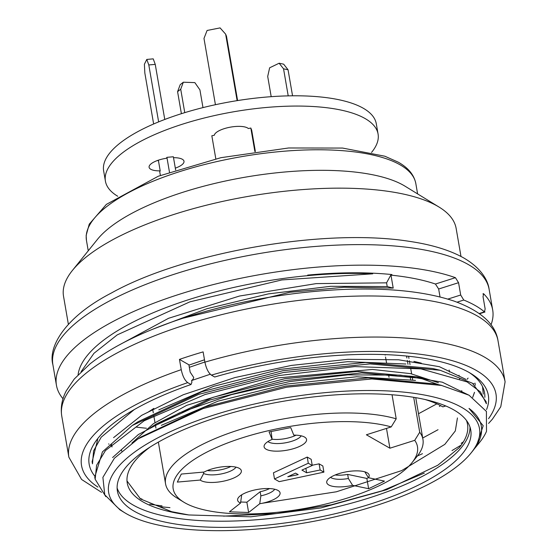<?xml version="1.0" encoding="UTF-8"?>
<svg xmlns="http://www.w3.org/2000/svg" width="558" height="558" viewBox="0 0 558 558"><rect width="100%" height="100%" fill="white"/><g stroke="black" fill="none" stroke-linecap="round" stroke-linejoin="round"><path stroke-width="0.84" d="M182.822 318.262L289.853 292.287L344.077 287.258L393.209 288.095L390.97 275.143L391.918 274.55C366.62 272.039 338.539 272.22 307.681 275.094C330.957 273.113 352.635 272.688 372.702 273.818L281.86 279.935L189.853 301.857L117.243 334.877L93.96 353.312L81.098 371.677M440.032 296.968L438.658 289.009L435.442 284.022A199.213 66.988 170.2 0 0 390.97 275.143M94.595 475.862A202.533 68.104 -9.8 0 1 98.194 438.016A202.533 68.104 -9.8 0 1 191.024 384.511L191.903 382.237L191.61 380.535L210.268 374.23M94.776 477.041L102.428 451.875L132.232 425.51L198.697 394.38L283.645 372.451L369.961 363.921L440.206 370.282L472.424 383.234L486.039 401.523L486.423 403.713M92.154 461.633L97.692 439.404M119.712 509.587L104.764 494.827L102.895 477.369L114.362 458.278L137.979 438.923L203.182 408.54L286.659 387.196L371.9 378.959L441.552 385.439L469.041 395.217L486.416 411.434L486.499 431.341A199.213 66.988 -9.8 0 1 479.747 442.215L476.127 446.707L483.2 425.733L469.02 408.421A190.362 64.01 170.2 0 1 481.31 426.138L481.177 425.37M134.241 409.593L101.186 437.207L93.584 450.878L92.482 463.831L92.098 461.647M486.36 403.72L480.452 391.953L467.158 381.937L420.934 368.873L354.846 366.592L279.119 375.52L205.044 394.541L144.173 420.774L105.476 450.522L96.597 465.274L95.153 479.224L105.804 496.627M435.442 284.022L455.419 277.682L458.564 282.69L460.692 295.015L463.761 300.044A221.352 74.43 -9.8 0 1 475.304 305.575A221.352 74.43 -9.8 0 1 484.463 311.859L484.93 312.013M422.65 438.037L438.037 429.716M472.689 397.345L474.474 392.33M204.877 362.009L189.329 367.317L190.159 372.123L193.738 377.508L193.054 379.273L191.61 380.535M141.048 436.928L204.577 407.103L285.766 386.094L368.196 377.878L435.359 383.939M138.426 421.548L201.87 391.73L283.025 370.679L365.434 362.498L432.659 368.503M153.15 329.074L206.844 308.734L268.349 293.892L330.643 286.303L387.217 286.568L386.568 282.836L391.144 274.473M393.209 288.095L387.217 286.568M418.521 413.736L436.858 403.832M386.568 282.836L316.191 283.61L239.466 296.04L168.551 318.297L115.966 346.72M465.965 379.398L439.369 366.697L398.6 359.777L347.878 359.31L291.353 365.427L234.911 377.564L183.233 394.757L141.606 415.361L113.567 437.646M469.334 395.378L442.334 382.188L400.414 375.129L347.746 374.871L289.525 381.595L231.5 394.639L179.439 412.885L138.405 434.508L112.597 457.539M474.467 448.674L476.12 446.707M482.537 386.617L483.263 394.101M189.329 367.317L188.953 365.127L204.493 359.819M479.224 313.519L484.463 311.859L485.153 308.972L483.026 296.647L483.64 293.794L482.956 294.01M455.419 277.682A221.352 74.43 170.2 0 0 204.409 286.91A221.352 74.43 170.2 0 0 56.442 385.285A221.352 74.43 170.2 0 0 63.012 398.761M136.298 427.107A221.352 74.43 170.2 0 0 146.461 428.251M491.019 324.826A221.352 74.43 170.2 0 0 492.686 309.934A221.352 74.43 170.2 0 0 483.64 293.794L483.221 293.627M372.702 273.818A199.213 66.988 170.2 0 0 78.106 374.69M461.696 407.396A188.151 63.263 170.2 0 0 215.96 414.371A188.151 63.263 170.2 0 0 124.741 512.76A188.151 63.263 170.2 0 0 304.849 522.93A188.151 63.263 170.2 0 0 471.105 452.936A188.151 63.263 170.2 0 0 461.696 407.396M471.105 452.936L472.835 450.787A190.362 64.01 170.2 0 0 481.31 426.138M453.807 409.9A179.292 60.285 170.2 0 0 250.019 408.163A179.292 60.285 170.2 0 0 117.403 491.11A179.292 60.285 170.2 0 0 304.34 520A179.292 60.285 170.2 0 0 470.757 430.072A179.292 60.285 170.2 0 0 453.807 409.9M117.11 487.985A179.292 60.285 170.2 0 0 303.28 513.834A179.292 60.285 170.2 0 0 469.989 427.03M445.751 405.959L442.885 406.866A168.23 56.567 170.2 0 0 425.043 399.514M150.214 446.986A168.23 56.567 170.2 0 0 127.245 483.061A168.23 56.567 170.2 0 0 188.862 514.964L250.814 516.806L320.92 507.947L386.68 489.708L437.779 465.246L459.227 447.718A177.081 59.546 170.2 0 0 467.513 424.289A177.081 59.546 170.2 0 0 466.439 420.411M131.904 443.059L153.457 423.655L186.763 405.317L277.751 377.94L372.472 369.452L410.632 373.644L438.421 382.739M439.041 384.874L416.582 376.796L357.308 371.482L284.706 378.736L212.717 397.422L156.589 423.787M262.127 503.295L336.376 491.786L401.662 470.61L444.824 444.363L455.314 430.936L457.434 417.949M188.862 514.964L171.655 511.693L140.511 498.957L127.036 480.989M460.985 256.45L456.151 228.452A199.213 66.988 170.2 0 0 439.139 207.116L405.108 186.233A167.121 56.191 170.2 0 0 403.574 185.326A167.121 56.191 170.2 0 0 243.316 177.514A167.121 56.191 170.2 0 0 97.455 239.375L72.4 270.463A199.213 66.988 170.2 0 0 63.528 296.27L68.369 324.261M439.139 207.116A199.213 66.988 170.2 0 0 437.312 206.035A199.213 66.988 170.2 0 0 246.273 196.73A199.213 66.988 170.2 0 0 72.4 270.463M204.486 359.77L188.953 365.127M424.087 378.575L361.71 372.932L285.187 380.521L209.508 400.114L150.353 427.826M424.324 473.093L382.139 490.824L331.222 504.816L276.566 513.527L223.549 516.143M161.297 425.349L218.171 401.104L287.056 384.023L356.604 376.769L415.501 380.389M158.807 409.858L213.623 386.31L279.893 369.424L347.62 361.668L405.903 364.011M474.998 383.109L475.249 385.299M474.509 392.4L472.703 397.352M189.169 364.939L179.46 359.394A221.352 74.43 -9.8 0 1 191.122 355.544A221.352 74.43 -9.8 0 1 203.126 351.889L204.898 362.156A221.352 74.43 -9.8 0 1 505.102 381.832L498.008 340.743A221.352 74.43 -9.8 0 0 185.8 324.735A221.352 74.43 -9.8 0 0 61.764 416.101C60.424 407.535 61.924 399.116 66.269 390.844L74.277 378.98L90.131 363.788C113.218 345.772 145.561 330.134 187.16 316.867C238.28 300.929 290.683 291.778 344.37 289.414C389.031 287.733 425.517 291.604 453.842 301.02C480.773 310.799 495.49 324.038 498.008 340.743M108.991 444.126A202.533 68.104 -9.8 0 1 108.566 443.945M110.784 445.521A199.213 66.988 170.2 0 0 111.907 446.016M179.46 359.394L181.238 369.668C182.606 376.085 184.768 380.403 187.725 382.628L191.024 384.511M204.898 362.156C206.265 368.566 208.427 372.884 211.384 375.115L214.691 376.999A202.533 68.104 -9.8 0 1 471.043 373.616A202.533 68.104 -9.8 0 1 486.576 409.537M141.927 499.019A202.533 68.104 -9.8 0 1 139.974 498.58M469.236 372.542A199.213 66.988 -9.8 0 1 484.532 392.79A199.213 66.988 -9.8 0 1 484.853 397.324M422.462 453.696L417.391 455.977M384.469 481.108L368.622 488.717L352.6 485.334A21.539 7.24 170.2 0 1 326.939 481.003A21.539 7.24 170.2 0 1 346.734 471.747A21.539 7.24 170.2 0 1 368.482 473.826A21.539 7.24 170.2 0 1 368.447 477.725L384.469 481.108M177.318 482.091L181.301 474.063L204.179 472.033A21.539 7.24 170.2 0 1 224.944 466.572A21.539 7.24 170.2 0 1 240.644 469.397A21.539 7.24 170.2 0 1 226.639 480.445A21.539 7.24 170.2 0 1 200.203 480.054L177.318 482.091M391.207 426.912A123.96 41.683 170.2 0 0 231.716 441.42A123.96 41.683 170.2 0 0 183.756 502.151A123.96 41.683 170.2 0 0 302.415 508.854A123.96 41.683 170.2 0 0 411.95 462.735A123.96 41.683 170.2 0 0 414.727 440.332L389.903 448.207L366.383 434.787L391.207 426.912L396.201 418.821L392.044 394.764M248.638 512.495L229.436 511.825L240.54 503.072A21.539 7.24 170.2 0 1 237.813 498.664A21.539 7.24 170.2 0 1 257.608 489.408A21.539 7.24 170.2 0 1 279.356 491.486A21.539 7.24 170.2 0 1 259.742 503.741L248.638 512.495L246.866 502.221L260.161 491.738A17.71 5.957 170.2 0 0 269.584 488.571M269.075 431.913L290.739 427.616L293.78 435.114A21.539 7.24 170.2 0 1 305.847 438.079A21.539 7.24 170.2 0 1 286.568 450.278A21.539 7.24 170.2 0 1 264.304 445.256A21.539 7.24 170.2 0 1 272.116 439.411L269.075 431.913M274.501 478.966L273.441 472.8L307.235 457.065L311.183 459.318L312.25 465.484L308.295 463.231L274.501 478.966L279.209 481.652L323.912 472.138L320.153 469.996L306.628 472.779L301.92 470.094L312.25 465.484M312.208 465.246L319.085 463.831L322.852 465.979L323.912 472.138M406.559 356.046L406.901 357.999M407.319 360.447L407.989 364.318M410.011 376.036L410.625 379.58M413.687 397.31L419.721 432.248A130.6 43.915 -9.8 0 1 422.95 439.39A130.6 43.915 -9.8 0 1 417.133 456.305L411.95 462.735M183.756 502.151L176.719 497.834A130.6 43.915 -9.8 0 1 165.566 483.849A130.6 43.915 -9.8 0 1 249.049 426.856A130.6 43.915 -9.8 0 1 396.201 418.821M389.024 377.278L388.528 374.425M386.513 362.742L385.529 357.064M385.194 355.097L385.111 354.616M414.727 440.332L419.721 432.248M389.903 448.207L386.485 428.405M274.738 489.247A17.71 5.957 -9.8 0 1 260.865 495.846L260.161 491.738M241.663 495.183L240.54 503.072M259.742 503.741L260.865 495.846M240.679 502.005L246.866 502.221M236.027 467.151A17.71 5.957 -9.8 0 1 221.233 473.944A17.71 5.957 -9.8 0 1 203.656 473.491L203.419 472.103M207.332 470.547A17.71 5.957 170.2 0 0 230.873 466.481M200.203 480.054L203.656 473.491M301.229 435.84A17.71 5.957 -9.8 0 1 285.278 442.843A17.71 5.957 -9.8 0 1 267.903 441.594M272.116 439.411L271.097 431.508M272.095 439.174A17.71 5.957 170.2 0 0 296.075 435.17M335.17 474.977A17.71 5.957 170.2 0 0 347.662 474.398L348.373 478.506A17.71 5.957 -9.8 0 1 330.538 477.341M348.373 478.506L352.6 485.334M368.447 477.725L364.82 471.838M347.662 474.398L366.85 478.443L368.426 477.69M368.622 488.717L366.85 478.443M298.195 474.621L287.802 476.748L295.559 473.121L298.195 474.621M308.295 463.231L307.235 457.065M305.861 468.336L306.628 472.779M319.085 463.831L320.153 469.996M215.813 158.821L211.831 135.761L214.3 135.273A17.71 5.957 170.2 0 1 229.471 127.322A17.71 5.957 170.2 0 1 248.345 128.528L250.821 128.033L251.679 130.147L255.369 151.511M215.43 104.709L203.984 38.453L207.088 30.474L220.082 27.9L225.641 34.157L226.499 36.27L237.603 100.566M250.821 128.033L254.887 151.581M225.641 34.157L237.129 100.642M160.376 175.421L159.748 171.773L160.202 170.86A17.71 5.957 170.2 0 1 149.105 167.281A17.71 5.957 170.2 0 1 166.458 158.249L166.912 157.335L173.357 156.763L175.637 169.981M153.638 123.988L144.829 72.972L144.396 64.254L146.782 59.434L153.227 58.862L155.25 64.379L164.77 119.468M166.912 157.335L169.458 172.087M146.782 59.434L148.805 64.951L158.639 121.881M160.202 170.86L158.43 160.585A17.71 5.957 170.2 0 1 157.223 160.592M148.805 64.951L155.25 64.379M175.324 168.146A17.71 5.957 170.2 0 0 184.001 161.255A17.71 5.957 170.2 0 0 173.51 157.67M173.545 157.879A17.71 5.957 170.2 0 0 174.103 157.677M183.324 82.214L180.199 84.683L177.583 91.665L180.715 89.196L183.324 82.214L194.847 82.612L199.917 89.866L202.979 107.603M180.715 89.196L184.761 112.646M177.583 91.665L181.392 113.692M271.195 96.674L267.701 76.432L269.64 67.797L279.146 63.228L283.548 68.822L288.214 95.871M279.146 63.228L283.659 64.177L288.054 69.771L292.552 95.802M288.054 69.771L283.548 68.822M371.537 152.425A138.342 46.516 170.2 0 0 378.073 134.046A138.342 46.516 170.2 0 0 364.988 118.484A138.342 46.516 170.2 0 0 207.75 117.138A138.342 46.516 170.2 0 0 105.42 181.141A138.342 46.516 170.2 0 0 117.738 196.263M378.073 134.046L376.294 123.778A138.342 46.516 170.2 0 0 363.216 108.21A138.342 46.516 170.2 0 0 205.972 106.871A138.342 46.516 170.2 0 0 103.642 170.874L105.42 181.141M463.761 300.044L457.065 302.171M447.83 299.095L460.692 295.015M458.564 282.69L438.658 289.009M468.211 264.485A221.352 74.43 170.2 0 0 216.623 262.344A221.352 74.43 170.2 0 0 52.898 364.744C47.821 346.427 65.739 316.546 111.314 293.048C182.696 253.109 322.657 227.601 409.181 241.321C431.634 244.606 449.853 250.172 463.838 258.005C482.098 268.712 488.138 281.169 489.136 289.393A221.352 74.43 170.2 0 0 468.211 264.485M417.607 193.905L415.829 183.582A167.121 56.191 170.2 0 0 400.03 164.784A167.121 56.191 170.2 0 0 210.066 163.166A167.121 56.191 170.2 0 0 86.469 240.484M473.923 383.458A221.352 74.43 -9.8 0 1 473.379 383.897M61.764 416.101L68.864 457.183A221.352 74.43 -9.8 0 1 181.238 369.668M162.015 505.855A210.282 70.706 -9.8 0 1 149.711 504.195M97.915 487.085A210.282 70.706 -9.8 0 1 187.725 382.628M211.384 375.115A210.282 70.706 -9.8 0 1 427.435 355.3A210.282 70.706 -9.8 0 1 488.55 418.688M463.447 441.79A210.282 70.706 -9.8 0 1 461.159 443.345M95.132 479.231L94.755 477.048M132.107 425.594L138.454 421.478M440.164 370.275L432.799 368.531M137.972 438.916L141.118 436.879M441.566 385.383L435.463 383.932M440.604 405.631L439.362 406.44M484.979 312.006L479.524 313.736M492.686 309.934L489.136 289.393M56.442 385.285L52.898 364.744M124.741 512.76L119.67 509.649M449.497 372.019L449.155 370.031M121.721 451.101L121.567 450.194M88.248 250.793L86.462 240.477L86.155 235.42L89.238 224.163L106.369 204.381L158.291 176.23L220.891 157.691L288.598 147.982L342.598 148.065L384.832 156.212L398.279 162.19C408.282 167.819 414.127 174.947 415.829 183.582M416.554 376.79L423.94 378.54M156.526 423.808L150.165 427.937M421.283 363.132L413.917 361.389M147.5 412.529L153.862 408.407M461.905 391.828L461.703 390.67M459.687 378.973L459.59 378.422M459.22 376.28L459.046 375.255M112.019 446.958L111.593 444.489M467.123 379.3L468.092 378.101M68.864 457.183L81.58 479.462L101.563 492.351M159.567 506.65L169.967 507.64M452.022 450.571L461.32 445.012M488.578 423.424L492.428 419.142L500.763 406.768L505.102 381.832M422.95 439.39L415.738 397.659M412.676 379.9L412.034 376.19M411.63 373.846L410.555 367.652M410.025 364.576L409.37 360.768M408.958 358.403L408.589 356.255M165.566 483.849L158.36 442.117M155.947 428.153L155.333 424.61M154.984 422.608L153.785 415.626M153.29 412.76L152.725 409.488"/></g></svg>
